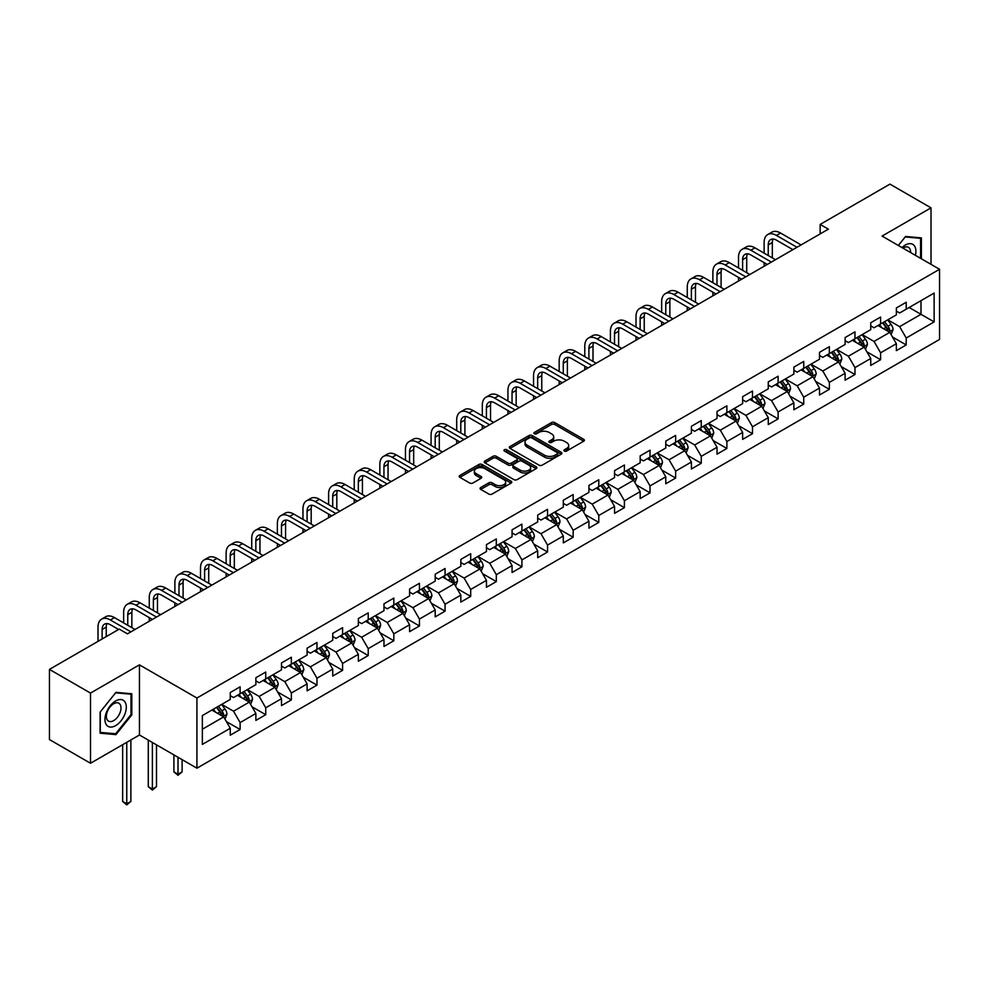 <?xml version="1.0" encoding="UTF-8"?>
<svg xmlns="http://www.w3.org/2000/svg" width="989" height="989" viewBox="0 0 989 989"><rect width="100%" height="100%" fill="white"/><g stroke="black" fill="none" stroke-linecap="round" stroke-linejoin="round"><path stroke-width="1.48" d="M564.336 451.058A1.595 0.927 0 0 0 566.598 451.058L583.72 441.181A2.275 1.31 0 0 0 584.388 440.241A2.275 1.31 0 0 0 583.72 439.314L554.705 422.563A2.275 1.31 0 0 0 551.491 422.563L534.357 432.453A1.595 0.927 0 0 0 533.887 433.095A1.595 0.927 0 0 0 534.357 433.751A1.595 0.927 0 0 0 536.619 433.751L538.832 432.477A7.294 4.216 0 0 1 549.155 432.477L551.565 433.874A7.294 4.216 0 0 1 553.704 436.841A7.294 4.216 0 0 1 551.565 439.821L549.352 441.106A1.595 0.927 0 0 0 548.883 441.762A1.595 0.927 0 0 0 549.352 442.404A1.595 0.927 0 0 0 551.602 442.404L553.828 441.131A7.294 4.216 0 0 1 564.138 441.131L566.561 442.528A7.294 4.216 0 0 1 568.7 445.507A7.294 4.216 0 0 1 566.561 448.474L564.336 449.76A1.595 0.927 0 0 0 563.878 450.415A1.595 0.927 0 0 0 564.336 451.058L564.336 449.76M480.716 487.528A2.275 1.31 0 0 0 480.048 488.455A2.275 1.31 0 0 0 480.716 489.382L488.863 494.08A2.275 1.31 0 0 0 492.089 494.08L511.103 483.102A2.275 1.31 0 0 0 511.77 482.175A2.275 1.31 0 0 0 511.103 481.235L482.088 464.484A2.275 1.31 0 0 0 478.861 464.484L459.848 475.474A2.275 1.31 0 0 0 459.18 476.401A2.275 1.31 0 0 0 459.848 477.328L469.676 483.003A2.275 1.31 0 0 0 472.903 483.003L481.037 478.305A2.275 1.31 0 0 0 481.705 477.378A2.275 1.31 0 0 0 481.037 476.451L476.166 473.632A6.095 3.523 0 0 1 474.386 471.147A6.095 3.523 0 0 1 478.144 467.884A6.095 3.523 0 0 1 484.795 468.65L503.896 479.677A6.095 3.523 0 0 1 505.676 482.175A6.095 3.523 0 0 1 501.918 485.426A6.095 3.523 0 0 1 495.266 484.659L492.089 482.817A2.275 1.31 0 0 0 488.863 482.817L480.716 487.528L480.716 489.382M139.449 664.843L90.506 693.091L49.45 669.392L49.45 739.562L90.506 763.261L139.449 735L196.922 768.193L196.922 698.024L139.449 664.843L139.449 735M931.008 264.347L931.008 207.838L882.077 236.087L939.55 269.28L196.922 698.024M931.008 207.838L889.952 184.127L820.153 224.429L820.153 233.911M49.45 669.392L119.249 629.103L127.457 633.838L828.374 229.164L820.153 224.429M538.993 465.139A2.275 1.31 0 0 0 542.219 465.139L561.233 454.161A2.275 1.31 0 0 0 561.9 453.222A2.275 1.31 0 0 0 561.233 452.294L532.218 435.543A2.275 1.31 0 0 0 529.004 435.543L509.978 446.521A2.275 1.31 0 0 0 509.31 447.461A2.275 1.31 0 0 0 509.978 448.388L538.993 465.139M505.058 451.404A1.595 0.927 0 0 1 506.677 451.639L506.677 449.735L536.174 466.771A2.275 1.31 0 0 1 536.842 467.698A2.275 1.31 0 0 1 536.174 468.625L517.148 479.616A2.275 1.31 0 0 1 513.921 479.616L484.907 462.864L493.054 458.191L493.054 456.3L484.907 460.998A2.275 1.31 0 0 0 484.239 461.925A2.275 1.31 0 0 0 484.907 462.864L484.907 460.998M493.054 458.191A2.275 1.31 0 0 1 496.28 458.191L496.28 456.3A2.275 1.31 0 0 0 493.054 456.3M496.28 456.3L508.049 463.087A2.275 1.31 0 0 0 511.264 463.087L516.666 459.972A2.275 1.31 0 0 0 517.334 459.044A2.275 1.31 0 0 0 516.666 458.117L504.415 451.046A1.595 0.927 0 0 1 503.945 450.391A1.595 0.927 0 0 1 504.934 449.538A1.595 0.927 0 0 1 506.677 449.735M196.922 768.193L939.55 339.437L939.55 269.28M226.407 721.587L240.117 729.511L240.117 722.588L255.879 713.477L255.879 720.4L265.732 714.713L265.732 707.79L281.494 698.691L281.494 705.614L291.359 699.928L291.359 693.005L307.122 683.906L307.122 690.817L316.974 685.13L316.974 678.207L332.737 669.108L332.737 676.031L342.59 670.344L342.59 663.421L358.352 654.322L358.352 661.245L368.217 655.546L368.217 648.636L383.979 639.524L383.979 646.447L393.832 640.761L393.832 633.838L409.594 624.739L409.594 631.662L419.447 625.975L419.447 619.052L435.209 609.941L435.209 616.864L445.062 611.177L445.062 604.254L460.837 595.155L460.837 602.078L470.69 596.392L470.69 589.469L486.452 580.358L486.452 587.281L496.305 581.594L496.305 574.671L512.067 565.572L512.067 572.495L521.92 566.808L521.92 559.885L537.695 550.786L537.695 557.697L547.547 552.01L547.547 545.087L563.31 535.989L563.31 542.912L573.163 537.225L573.163 530.302L588.925 521.203L588.925 528.126L598.778 522.427L598.778 515.516L614.552 506.405L614.552 513.328L624.405 507.641L624.405 500.718L640.167 491.62L640.167 498.543L650.02 492.856L650.02 485.933L665.782 476.822L665.782 483.745L675.635 478.058L675.635 471.135L691.41 462.036L691.41 468.959L701.263 463.272L701.263 456.349L717.025 447.238L717.025 454.161L726.878 448.474L726.878 441.551L742.64 432.453L742.64 439.376L752.493 433.689L752.493 426.766L768.268 417.667L768.268 424.578L778.12 418.891L778.12 411.968L793.883 402.869L793.883 409.792L803.736 404.105L803.736 397.182L819.498 388.084L819.498 395.007L829.351 389.307L829.351 382.397L845.125 373.286L845.125 380.209L854.978 374.522L854.978 367.599L870.74 358.5L870.74 365.423L880.593 359.724L880.593 352.813L896.355 343.702L896.355 350.625L906.208 344.938L906.208 338.015L934.135 321.895L934.135 293.078L920.994 300.656L920.994 314.317L934.135 321.895M240.117 729.511L230.264 735.198L230.264 728.275L202.349 744.396L202.349 715.566L230.264 699.446L230.264 692.523L240.117 686.836L240.117 693.759L255.879 684.66L255.879 677.737L265.732 672.05L265.732 678.973L281.494 669.862L281.494 662.951L291.359 657.252L291.359 664.175L307.122 655.077L307.122 648.154L316.974 642.467L316.974 649.39L332.737 640.291L332.737 633.368L342.59 627.681L342.59 634.592L358.352 625.493L358.352 618.57L368.217 612.883L368.217 619.806L383.979 610.707L383.979 603.784L393.832 598.098L393.832 605.021L409.594 595.91L409.594 588.987L419.447 583.3L419.447 590.223L435.209 581.124L435.209 574.201L445.062 568.514L445.062 575.437L460.837 566.326L460.837 559.403L470.69 553.716L470.69 560.639L486.452 551.541L486.452 544.618L496.305 538.931L496.305 545.854L512.067 536.743L512.067 529.832L521.92 524.133L521.92 531.056L537.695 521.957L537.695 515.034L547.547 509.347L547.547 516.27L563.31 507.172L563.31 500.249L573.163 494.562L573.163 501.472L588.925 492.374L588.925 485.451L598.778 479.764L598.778 486.687L614.552 477.588L614.552 470.665L624.405 464.978L624.405 471.889L640.167 462.79L640.167 455.867L650.02 450.18L650.02 457.103L665.782 448.005L665.782 441.082L675.635 435.395L675.635 442.318L691.41 433.207L691.41 426.284L701.263 420.597L701.263 427.52L717.025 418.421L717.025 411.498L726.878 405.811L726.878 412.734L742.64 403.623L742.64 396.713L752.493 391.014L752.493 397.937L768.268 388.838L768.268 381.915L778.12 376.228L778.12 383.151L793.883 374.052L793.883 367.129L803.736 361.43L803.736 368.353L819.498 359.254L819.498 352.331L829.351 346.644L829.351 353.567L845.125 344.469L845.125 337.546L854.978 331.859L854.978 338.77L870.74 329.671L870.74 322.748L880.593 317.061L880.593 323.984L896.355 314.885L896.355 307.962L906.208 302.275L906.208 309.198L934.135 293.078M237.484 695.279L249.315 702.103L233.552 711.202L221.721 704.378M230.264 695.663L233.552 697.554L240.117 693.759M233.552 711.202L240.117 722.588M249.315 702.103L255.879 713.477M263.111 680.481L274.93 687.318L259.167 696.417L247.337 689.593M255.879 680.865L259.167 682.769L265.732 678.973M259.167 696.417L265.732 707.79M274.93 687.318L281.494 698.691M288.726 665.696L300.545 672.52L284.783 681.631L272.964 674.795M281.494 666.079L284.783 667.971L291.359 664.175M284.783 681.631L291.359 693.005M300.545 672.52L307.122 683.906M314.341 650.91L326.172 657.734L310.398 666.833L298.579 660.009M307.122 651.281L310.398 653.185L316.974 649.39M310.398 666.833L316.974 678.207M326.172 657.734L332.737 669.108M339.969 636.112L351.787 642.937L336.025 652.048L324.194 645.211M332.737 636.496L336.025 638.387L342.59 634.592M336.025 652.048L342.59 663.421M351.787 642.937L358.352 654.322M365.584 621.327L377.402 628.151L361.64 637.25L349.822 630.426M358.352 621.698L361.64 623.602L368.217 619.806M361.64 637.25L368.217 648.636M377.402 628.151L383.979 639.524M391.199 606.529L403.03 613.353L387.255 622.464L375.437 615.64M383.979 606.912L387.255 608.804L393.832 605.021M387.255 622.464L393.832 633.838M403.03 613.353L409.594 624.739M416.826 591.743L428.645 598.568L412.883 607.666L401.052 600.842M409.594 592.114L412.883 594.018L419.447 590.223M412.883 607.666L419.447 619.052M428.645 598.568L435.209 609.941M442.442 576.946L454.26 583.782L438.498 592.881L426.679 586.057M435.209 577.329L438.498 579.22L445.062 575.437M438.498 592.881L445.062 604.254M454.26 583.782L460.837 595.155M468.057 562.16L479.888 568.984L464.113 578.083L452.294 571.259M460.837 562.543L464.113 564.435L470.69 560.639M464.113 578.083L470.69 589.469M479.888 568.984L486.452 580.358M493.684 547.362L505.503 554.199L489.74 563.297L477.91 556.473M486.452 547.745L489.74 549.649L496.305 545.854M489.74 563.297L496.305 574.671M505.503 554.199L512.067 565.572M519.299 532.577L531.118 539.401L515.356 548.499L503.537 541.675M512.067 532.96L515.356 534.851L521.92 531.056M515.356 548.499L521.92 559.885M531.118 539.401L537.695 550.786M544.914 517.791L556.745 524.615L540.971 533.714L529.152 526.89M537.695 518.162L540.971 520.066L547.547 516.27M540.971 533.714L547.547 545.087M556.745 524.615L563.31 535.989M570.542 502.993L582.36 509.817L566.598 518.928L554.767 512.092M563.31 503.376L566.598 505.268L573.163 501.472M566.598 518.928L573.163 530.302M582.36 509.817L588.925 521.203M596.157 488.207L607.975 495.032L592.213 504.13L580.395 497.306M588.925 488.578L592.213 490.482L598.778 486.687M592.213 504.13L598.778 515.516M607.975 495.032L614.552 506.405M621.772 473.41L633.603 480.234L617.828 489.345L606.01 482.508M614.552 473.793L617.828 475.684L624.405 471.889M617.828 489.345L624.405 500.718M633.603 480.234L640.167 491.62M647.399 458.624L659.218 465.448L643.456 474.547L631.625 467.723M640.167 458.995L643.456 460.899L650.02 457.103M643.456 474.547L650.02 485.933M659.218 465.448L665.782 476.822M673.014 443.826L684.833 450.663L669.071 459.761L657.252 452.937M665.782 444.209L669.071 446.101L675.635 442.318M669.071 459.761L675.635 471.135M684.833 450.663L691.41 462.036M698.63 429.041L710.461 435.865L694.686 444.963L682.867 438.139M691.41 429.424L694.686 431.315L701.263 427.52M694.686 444.963L701.263 456.349M710.461 435.865L717.025 447.238M724.245 414.243L736.076 421.079L720.313 430.178L708.483 423.354M717.025 414.626L720.313 416.53L726.878 412.734M720.313 430.178L726.878 441.551M736.076 421.079L742.64 432.453M749.872 399.457L761.691 406.281L745.929 415.38L734.11 408.556M742.64 399.84L745.929 401.732L752.493 397.937M745.929 415.38L752.493 426.766M761.691 406.281L768.268 417.667M775.487 384.672L787.318 391.496L771.544 400.594L759.725 393.77M768.268 385.042L771.544 386.946L778.12 383.151M771.544 400.594L778.12 411.968M787.318 391.496L793.883 402.869M801.102 369.874L812.933 376.698L797.171 385.809L785.34 378.972M793.883 370.257L797.171 372.148L803.736 368.353M797.171 385.809L803.736 397.182M812.933 376.698L819.498 388.084M826.73 355.088L838.548 361.912L822.786 371.011L810.968 364.187M819.498 355.459L822.786 357.363L829.351 353.567M822.786 371.011L829.351 382.397M838.548 361.912L845.125 373.286M852.345 340.29L864.176 347.114L848.401 356.225L836.583 349.389M845.125 340.673L848.401 342.565L854.978 338.77M848.401 356.225L854.978 367.599M864.176 347.114L870.74 358.5M877.96 325.505L889.791 332.329L874.029 341.428L862.198 334.603M870.74 325.876L874.029 327.779L880.593 323.984M874.029 341.428L880.593 352.813M889.791 332.329L896.355 343.702M909.163 307.492L920.994 314.317L899.644 326.642L887.813 319.818M896.355 311.09L899.644 312.981L906.208 309.198M899.644 326.642L906.208 338.015M90.506 693.091L90.506 763.261M202.349 729.227L223.687 716.901L211.869 710.065M223.687 716.901L230.264 728.275M892.498 337.026L906.208 344.938M866.883 351.812L880.593 359.724M841.256 366.61L854.978 374.522M815.641 381.395L829.351 389.307M790.026 396.181L803.736 404.105M764.398 410.979L778.12 418.891M738.783 425.764L752.493 433.689M713.168 440.562L726.878 448.474M687.553 455.348L701.263 463.272M661.925 470.146L675.635 478.058M636.31 484.931L650.02 492.856M610.695 499.729L624.405 507.641M585.068 514.515L598.778 522.427M559.453 529.3L573.163 537.225M533.837 544.098L547.547 552.01M508.21 558.884L521.92 566.808M482.595 573.682L496.305 581.594M456.98 588.467L470.69 596.392M431.352 603.265L445.062 611.177M405.737 618.051L419.447 625.975M380.122 632.849L393.832 640.761M354.495 647.634L368.217 655.546M328.88 662.42L342.59 670.344M303.264 677.218L316.974 685.13M277.637 692.003L291.359 699.928M252.022 706.801L265.732 714.713M921.402 258.797L921.402 237.904L905.553 236.482L898.321 245.482M100.112 733.195L115.96 734.617L131.809 714.899L131.809 693.771L115.96 692.349L100.112 712.068L100.112 733.195M130.993 714.429L131.809 714.899M114.291 733.64L115.96 734.617M564.979 451.293L566.561 450.378A7.294 4.216 0 0 0 568.7 447.399L568.7 445.507M553.704 436.841L553.704 438.745A7.294 4.216 0 0 1 551.565 441.724L549.983 442.639M583.695 441.193L554.705 424.454A2.275 1.31 0 0 0 551.491 424.454L535 433.973M561.208 454.174L532.218 437.435A2.275 1.31 0 0 0 529.004 437.435L510.003 448.4M557.215 453.877A1.595 0.927 0 0 0 557.672 453.222A1.595 0.927 0 0 0 557.215 452.579L531.736 437.867A1.595 0.927 0 0 0 529.486 437.867L527.149 439.215A7.294 4.216 0 0 0 525.011 442.194A7.294 4.216 0 0 0 527.149 445.174L544.556 455.224A7.294 4.216 0 0 0 554.866 455.224L557.215 453.877L557.215 455.781A1.595 0.927 0 0 0 557.672 455.125L557.672 453.222M525.011 442.194L525.011 444.098A7.294 4.216 0 0 0 527.149 447.077L527.149 445.174M557.215 455.781L554.866 457.128A7.294 4.216 0 0 1 544.556 457.128L527.149 447.077M496.28 458.191L508.049 464.991A2.275 1.31 0 0 0 511.264 464.991L516.666 461.875A2.275 1.31 0 0 0 517.334 460.936L517.334 459.044M506.677 451.639L536.137 468.65M520.251 470.146A6.095 3.523 0 0 0 526.902 470.9A6.095 3.523 0 0 0 530.66 467.649A6.095 3.523 0 0 0 528.88 465.164L522.143 461.282A2.275 1.31 0 0 0 518.928 461.282L513.526 464.397A2.275 1.31 0 0 0 512.858 465.325A2.275 1.31 0 0 0 513.526 466.252L520.251 470.146L520.251 472.037A6.095 3.523 0 0 0 526.902 472.804A6.095 3.523 0 0 0 530.66 469.552L530.66 467.649M512.858 465.325L512.858 467.216A2.275 1.31 0 0 0 513.526 468.156L513.526 466.252M520.251 472.037L513.526 468.156M505.676 482.175L505.676 484.066A6.095 3.523 0 0 1 501.918 487.317A6.095 3.523 0 0 1 495.266 486.551L492.089 484.721A2.275 1.31 0 0 0 488.863 484.721L480.753 489.407M474.386 471.147L474.386 473.039A6.095 3.523 0 0 0 476.166 475.524L476.166 473.632M481.037 476.451L481.037 478.305L476.166 475.524M511.078 483.114L482.088 466.388A2.275 1.31 0 0 0 478.861 466.388L459.873 477.353M891.089 334.579L893.042 329.658A6.157 3.548 -120 0 0 891.077 324.417L887.689 319.892M881.78 327.705L879.481 324.627M888.839 331.772L889.717 329.918A6.157 3.548 -120 0 0 887.961 326.209L884.562 321.685M883.029 322.575L886.787 327.606A3.14 1.805 60 0 1 887.356 328.558L889.717 329.918M882.596 322.822L885.983 327.359A6.157 3.548 60 0 1 887.751 331.055M764.126 253.135L764.126 242.515A17.419 10.051 60 0 1 767.736 234.541L771.84 232.18A17.419 10.051 60 0 1 780.544 233.033L801.102 244.913M767.736 234.541A17.419 10.051 60 0 1 776.439 235.407L796.998 247.275M792.894 249.648L776.439 240.154A11.608 6.7 -120 0 0 770.641 239.573A11.608 6.7 -120 0 0 768.23 244.889L768.23 255.508M773.064 239.041A11.608 6.7 -120 0 0 772.335 242.515L772.335 257.882M764.126 266.264L764.126 262.617M919.56 237.731L920.586 238.324L920.586 258.327M898.358 245.495L905.232 236.952L920.586 238.324M915.394 255.323A15.095 8.716 120 0 0 912.773 244.357A15.095 8.716 120 0 0 901.956 247.571M910.585 252.554A10.335 5.971 120 0 0 908.446 247.349A10.335 5.971 120 0 0 902.883 248.103M115.639 725.617A15.095 8.716 120 0 0 126.308 707.135A15.095 8.716 120 0 0 115.639 700.966A15.095 8.716 120 0 0 104.958 719.46A15.095 8.716 120 0 0 115.639 725.617M113.686 720.61A10.335 5.971 120 0 0 120.435 711.499A10.335 5.971 120 0 0 118.853 703.216A10.335 5.971 120 0 0 113.686 703.735A10.335 5.971 120 0 0 106.936 712.834A10.335 5.971 120 0 0 108.518 721.117A10.335 5.971 120 0 0 113.686 720.61M100.272 711.919L115.639 692.819L130.993 694.191L130.993 714.664L115.639 733.764L100.272 732.392L100.272 711.919M129.967 693.598L130.993 694.191M865.474 349.364L867.427 344.444A6.157 3.548 -120 0 0 865.462 339.202L862.074 334.678M856.165 342.491L853.853 339.425M863.224 346.57L864.102 344.704A6.157 3.548 -120 0 0 862.334 341.007L858.947 336.483M857.401 337.373L861.172 342.392A3.14 1.805 60 0 1 861.74 343.344L864.102 344.704M856.981 337.62L860.368 342.145A6.157 3.548 60 0 1 862.124 345.841M839.846 364.162L841.8 359.242A6.157 3.548 -120 0 0 839.834 354L836.447 349.476M830.537 357.289L828.238 354.21M837.596 361.356L838.474 359.502A6.157 3.548 -120 0 0 836.719 355.793L833.331 351.268M831.786 352.158L835.544 357.177A3.14 1.805 60 0 1 836.113 358.129L838.474 359.502M831.353 352.405L834.753 356.93A6.157 3.548 60 0 1 836.509 360.639M738.511 267.932L738.511 257.313A17.419 10.051 60 0 1 742.109 249.339L746.213 246.966A17.419 10.051 60 0 1 754.928 247.831L775.487 259.699M742.109 249.339A17.419 10.051 60 0 1 750.824 250.205L771.383 262.073M767.279 264.446L750.824 254.939A11.608 6.7 -120 0 0 745.014 254.371A11.608 6.7 -120 0 0 742.615 259.687L742.615 270.306M747.449 253.827A11.608 6.7 -120 0 0 746.72 257.313L746.72 272.667M738.511 281.049L738.511 277.415M712.884 282.718L712.884 272.099A17.419 10.051 60 0 1 716.493 264.125L720.598 261.764A17.419 10.051 60 0 1 729.313 262.617L749.872 274.497M716.493 264.125A17.419 10.051 60 0 1 725.209 264.99L745.768 276.858M741.663 279.232L725.209 269.737A11.608 6.7 -120 0 0 719.399 269.156A11.608 6.7 -120 0 0 716.988 274.472L716.988 285.092M721.822 268.625A11.608 6.7 -120 0 0 721.092 272.099L721.092 287.465M712.884 295.847L712.884 292.2M814.231 378.948L816.185 374.027A6.157 3.548 -120 0 0 814.219 368.786L810.832 364.261M804.922 372.074L802.623 369.008M811.981 376.154L812.859 374.287A6.157 3.548 -120 0 0 811.104 370.591L807.704 366.066M806.171 366.956L809.929 371.975A3.14 1.805 60 0 1 810.498 372.927L812.859 374.287M805.738 367.203L809.126 371.728A6.157 3.548 60 0 1 810.893 375.424M788.616 393.746L790.57 388.813A6.157 3.548 -120 0 0 788.604 383.584L785.217 379.059M779.307 386.872L776.995 383.794M786.366 390.939L787.244 389.085A6.157 3.548 -120 0 0 785.476 385.376L782.089 380.852M780.544 381.742L784.314 386.761A3.14 1.805 60 0 1 784.883 387.713L787.244 389.085M780.123 381.989L783.511 386.514A6.157 3.548 60 0 1 785.266 390.222M762.989 408.531L764.942 403.611A6.157 3.548 -120 0 0 762.976 398.369L759.589 393.845M753.68 401.658L751.38 398.579M760.739 405.737L761.617 403.871A6.157 3.548 -120 0 0 759.861 400.174L756.474 395.649M754.928 396.54L758.687 401.559A3.14 1.805 60 0 1 759.255 402.511L761.617 403.871M754.496 396.787L757.895 401.311A6.157 3.548 60 0 1 759.651 405.008M687.268 297.516L687.268 286.897A17.419 10.051 60 0 1 690.878 278.923L694.983 276.549A17.419 10.051 60 0 1 703.686 277.415L724.245 289.283M690.878 278.923A17.419 10.051 60 0 1 699.582 279.788L720.14 291.656M716.036 294.017L699.582 284.523A11.608 6.7 -120 0 0 693.784 283.942A11.608 6.7 -120 0 0 691.373 289.258L691.373 299.877M696.207 283.41A11.608 6.7 -120 0 0 695.477 286.897L695.477 302.251M687.268 310.633L687.268 306.998M661.653 312.301L661.653 301.682A17.419 10.051 60 0 1 665.251 293.708L669.368 291.335A17.419 10.051 60 0 1 678.071 292.2L698.63 304.068M665.251 293.708A17.419 10.051 60 0 1 673.966 294.574L694.525 306.442M690.421 308.815L673.966 299.308A11.608 6.7 -120 0 0 668.156 298.74A11.608 6.7 -120 0 0 665.758 304.056L665.758 314.675M670.591 298.208A11.608 6.7 -120 0 0 669.862 301.682L669.862 317.049M661.653 325.43L661.653 321.784M636.026 327.099L636.026 316.48A17.419 10.051 60 0 1 639.636 308.506L643.74 306.133A17.419 10.051 60 0 1 652.456 306.998L673.014 318.866M639.636 308.506A17.419 10.051 60 0 1 648.351 309.359L668.91 321.24M664.806 323.601L648.351 314.106A11.608 6.7 -120 0 0 642.541 313.525A11.608 6.7 -120 0 0 640.13 318.841L640.13 329.461M644.964 312.994A11.608 6.7 -120 0 0 644.235 316.48L644.235 331.834M636.026 340.216L636.026 336.581M610.411 341.885L610.411 331.266A17.419 10.051 60 0 1 614.021 323.292L618.125 320.918A17.419 10.051 60 0 1 626.828 321.784L647.399 333.652M614.021 323.292A17.419 10.051 60 0 1 622.724 324.157L643.283 336.025M639.178 338.399L622.724 328.892A11.608 6.7 -120 0 0 616.926 328.323A11.608 6.7 -120 0 0 614.515 333.639L614.515 344.259M619.349 327.779A11.608 6.7 -120 0 0 618.62 331.266L618.62 346.632M610.411 355.002L610.411 351.367M584.796 356.67L584.796 346.063A17.419 10.051 60 0 1 588.393 338.09L592.51 335.716A17.419 10.051 60 0 1 601.213 336.581L621.772 348.449M588.393 338.09A17.419 10.051 60 0 1 597.109 338.943L617.668 350.823M613.563 353.184L597.109 343.69A11.608 6.7 -120 0 0 591.298 343.109A11.608 6.7 -120 0 0 588.9 348.425L588.9 359.044M593.734 342.577A11.608 6.7 -120 0 0 593.004 346.063L593.004 361.418M584.796 369.799L584.796 366.153M559.168 371.468L559.168 360.849A17.419 10.051 60 0 1 562.778 352.875L566.882 350.502A17.419 10.051 60 0 1 575.598 351.367L596.157 363.235M562.778 352.875A17.419 10.051 60 0 1 571.494 353.741L592.052 365.609M587.948 367.982L571.494 358.475A11.608 6.7 -120 0 0 565.683 357.907A11.608 6.7 -120 0 0 563.273 363.223L563.273 373.842M568.106 357.363A11.608 6.7 -120 0 0 567.377 360.849L567.377 376.203M559.168 384.585L559.168 380.95M533.553 386.254L533.553 375.635A17.419 10.051 60 0 1 537.163 367.661L541.267 365.3A17.419 10.051 60 0 1 549.971 366.153L570.542 378.033M537.163 367.661A17.419 10.051 60 0 1 545.866 368.526L566.425 380.394M562.321 382.768L545.866 373.273A11.608 6.7 -120 0 0 540.068 372.692A11.608 6.7 -120 0 0 537.657 378.008L537.657 388.628M542.491 372.161A11.608 6.7 -120 0 0 541.762 375.635L541.762 391.001M533.553 399.383L533.553 395.736M507.938 401.052L507.938 390.432A17.419 10.051 60 0 1 511.536 382.459L515.652 380.085A17.419 10.051 60 0 1 524.355 380.95L544.914 392.818M511.536 382.459A17.419 10.051 60 0 1 520.251 383.324L540.81 395.192M536.706 397.566L520.251 388.059A11.608 6.7 -120 0 0 514.441 387.49A11.608 6.7 -120 0 0 512.042 392.806L512.042 403.425M516.876 386.946A11.608 6.7 -120 0 0 516.147 390.432L516.147 405.787M507.938 414.168L507.938 410.534M482.311 415.837L482.311 405.218A17.419 10.051 60 0 1 485.92 397.244L490.025 394.883A17.419 10.051 60 0 1 498.74 395.736L519.299 407.616M485.92 397.244A17.419 10.051 60 0 1 494.636 398.11L515.195 409.978M511.09 412.351L494.636 402.857A11.608 6.7 -120 0 0 488.826 402.276A11.608 6.7 -120 0 0 486.415 407.592L486.415 418.211M491.249 401.744A11.608 6.7 -120 0 0 490.532 405.218L490.532 420.585M482.311 428.966L482.311 425.319M456.695 430.635L456.695 420.016A17.419 10.051 60 0 1 460.305 412.042L464.41 409.669A17.419 10.051 60 0 1 473.113 410.534L493.684 422.402M460.305 412.042A17.419 10.051 60 0 1 469.009 412.908L489.567 424.776M485.463 427.137L469.009 417.642A11.608 6.7 -120 0 0 463.211 417.061A11.608 6.7 -120 0 0 460.8 422.377L460.8 432.997M465.634 416.53A11.608 6.7 -120 0 0 464.904 420.016L464.904 435.37M456.695 443.752L456.695 440.117M431.08 445.421L431.08 434.801A17.419 10.051 60 0 1 434.678 426.828L438.795 424.454A17.419 10.051 60 0 1 447.498 425.319L468.057 437.187M434.678 426.828A17.419 10.051 60 0 1 443.393 427.693L463.952 439.561M459.848 441.935L443.393 432.428A11.608 6.7 -120 0 0 437.583 431.859A11.608 6.7 -120 0 0 435.185 437.175L435.185 447.794M440.018 431.328A11.608 6.7 -120 0 0 439.289 434.801L439.289 450.168M431.08 458.55L431.08 454.903M405.453 460.219L405.453 449.599A17.419 10.051 60 0 1 409.063 441.626L413.167 439.252A17.419 10.051 60 0 1 421.883 440.117L442.442 451.985M409.063 441.626A17.419 10.051 60 0 1 417.778 442.479L438.337 454.359M434.233 456.72L417.778 447.226A11.608 6.7 -120 0 0 411.968 446.645A11.608 6.7 -120 0 0 409.557 451.961L409.557 462.58M414.391 446.113A11.608 6.7 -120 0 0 413.674 449.599L413.674 464.954M405.453 473.335L405.453 469.701M379.838 475.004L379.838 464.385A17.419 10.051 60 0 1 383.448 456.411L387.552 454.038A17.419 10.051 60 0 1 396.255 454.903L416.826 466.771M383.448 456.411A17.419 10.051 60 0 1 392.151 457.277L412.71 469.145M408.605 471.518L392.151 462.011A11.608 6.7 -120 0 0 386.353 461.443A11.608 6.7 -120 0 0 383.942 466.759L383.942 477.378M388.776 460.899A11.608 6.7 -120 0 0 388.047 464.385L388.047 479.752M379.838 488.121L379.838 484.486M354.223 489.79L354.223 479.183A17.419 10.051 60 0 1 357.833 471.209L361.937 468.835A17.419 10.051 60 0 1 370.64 469.701L391.199 481.569M357.833 471.209A17.419 10.051 60 0 1 366.536 472.062L387.095 483.942M382.99 486.304L366.536 476.809A11.608 6.7 -120 0 0 360.725 476.228A11.608 6.7 -120 0 0 358.327 481.544L358.327 492.163M363.161 475.697A11.608 6.7 -120 0 0 362.431 479.183L362.431 494.537M354.223 502.919L354.223 499.272M328.595 504.588L328.595 493.968A17.419 10.051 60 0 1 332.205 485.995L336.309 483.621A17.419 10.051 60 0 1 345.025 484.486L365.584 496.354M332.205 485.995A17.419 10.051 60 0 1 340.921 486.86L361.479 498.728M357.375 501.102L340.921 491.595A11.608 6.7 -120 0 0 335.11 491.026A11.608 6.7 -120 0 0 332.7 496.342L332.7 506.961M337.533 490.482A11.608 6.7 -120 0 0 336.816 493.968L336.816 509.323M328.595 517.704L328.595 514.07M302.98 519.373L302.98 508.754A17.419 10.051 60 0 1 306.59 500.78L310.694 498.419A17.419 10.051 60 0 1 319.398 499.272L339.969 511.152M306.59 500.78A17.419 10.051 60 0 1 315.293 501.646L335.864 513.514M331.748 515.887L315.293 506.393A11.608 6.7 -120 0 0 309.495 505.812A11.608 6.7 -120 0 0 307.085 511.128L307.085 521.747M311.918 505.28A11.608 6.7 -120 0 0 311.189 508.754L311.189 524.121M302.98 532.502L302.98 528.855M277.365 534.171L277.365 523.552A17.419 10.051 60 0 1 280.975 515.578L285.079 513.204A17.419 10.051 60 0 1 293.782 514.07L314.341 525.938M280.975 515.578A17.419 10.051 60 0 1 289.678 516.443L310.237 528.311M306.133 530.685L289.678 521.178A11.608 6.7 -120 0 0 283.868 520.61A11.608 6.7 -120 0 0 281.469 525.925L281.469 536.545M286.303 520.066A11.608 6.7 -120 0 0 285.574 523.552L285.574 538.906M277.365 547.288L277.365 543.653M251.738 548.957L251.738 538.337A17.419 10.051 60 0 1 255.347 530.364L259.452 528.002A17.419 10.051 60 0 1 268.167 528.855L288.726 540.736M255.347 530.364A17.419 10.051 60 0 1 264.063 531.229L284.622 543.097M280.517 545.471L264.063 535.976A11.608 6.7 -120 0 0 258.253 535.395A11.608 6.7 -120 0 0 255.842 540.711L255.842 551.33M260.676 534.864A11.608 6.7 -120 0 0 259.959 538.337L259.959 553.704M251.738 562.086L251.738 558.439M226.122 563.755L226.122 553.135A17.419 10.051 60 0 1 229.732 545.162L233.837 542.788A17.419 10.051 60 0 1 242.54 543.653L263.111 555.521M229.732 545.162A17.419 10.051 60 0 1 238.436 546.027L259.007 557.895M254.89 560.256L238.436 550.762A11.608 6.7 -120 0 0 232.638 550.181A11.608 6.7 -120 0 0 230.227 555.497L230.227 566.116M235.061 549.649A11.608 6.7 -120 0 0 234.331 553.135L234.331 568.49M226.122 576.871L226.122 573.237M737.374 423.317L739.327 418.396A6.157 3.548 -120 0 0 737.361 413.155L733.974 408.63M728.065 416.456L725.765 413.377M735.124 420.523L736.001 418.668A6.157 3.548 -120 0 0 734.246 414.96L730.846 410.435M729.313 411.325L733.072 416.344A3.14 1.805 60 0 1 733.64 417.296L736.001 418.668M728.881 411.572L732.268 416.097A6.157 3.548 60 0 1 734.036 419.806M711.759 438.115L713.712 433.194A6.157 3.548 -120 0 0 711.746 427.953L708.359 423.428M702.45 431.241L700.138 428.163M709.509 435.321L710.386 433.454A6.157 3.548 -120 0 0 708.619 429.758L705.231 425.233M703.686 426.123L707.456 431.142A3.14 1.805 60 0 1 708.025 432.094L710.386 433.454M703.266 426.37L706.653 430.895A6.157 3.548 60 0 1 708.408 434.591M686.131 452.9L688.084 447.98A6.157 3.548 -120 0 0 686.119 442.738L682.731 438.214M676.822 446.027L674.523 442.961M683.881 450.106L684.771 448.24A6.157 3.548 -120 0 0 683.003 444.543L679.616 440.018M678.071 440.909L681.829 445.928A3.14 1.805 60 0 1 682.398 446.88L684.771 448.24M677.638 441.156L681.038 445.68A6.157 3.548 60 0 1 682.793 449.389M660.516 467.698L662.469 462.778A6.157 3.548 -120 0 0 660.504 457.536L657.116 453.011M651.207 460.825L648.908 457.746M658.266 464.904L659.144 463.037A6.157 3.548 -120 0 0 657.388 459.329L654.001 454.804M652.456 455.694L656.214 460.726A3.14 1.805 60 0 1 656.783 461.678L659.144 463.037M652.023 455.954L655.41 460.478A6.157 3.548 60 0 1 657.178 464.175M634.901 482.484L636.854 477.563A6.157 3.548 -120 0 0 634.889 472.322L631.501 467.797M625.592 475.61L623.28 472.544M632.651 479.69L633.529 477.823A6.157 3.548 -120 0 0 631.761 474.127L628.374 469.602M626.828 470.492L630.599 475.511A3.14 1.805 60 0 1 631.167 476.463L633.529 477.823M626.408 470.739L629.795 475.264A6.157 3.548 60 0 1 631.551 478.96M609.273 497.282L611.227 492.361A6.157 3.548 -120 0 0 609.261 487.12L605.874 482.595M599.964 490.408L597.665 487.33M607.023 494.475L607.914 492.621A6.157 3.548 -120 0 0 606.146 488.912L602.758 484.387M601.213 485.278L604.971 490.297A3.14 1.805 60 0 1 605.54 491.249L607.914 492.621M600.78 485.525L604.18 490.05A6.157 3.548 60 0 1 605.936 493.758M583.658 512.067L585.612 507.147A6.157 3.548 -120 0 0 583.646 501.905L580.259 497.38M574.349 505.194L572.05 502.128M581.408 509.273L582.286 507.406A6.157 3.548 -120 0 0 580.531 503.71L577.143 499.185M575.598 500.075L579.356 505.095A3.14 1.805 60 0 1 579.925 506.047L582.286 507.406M575.165 500.323L578.553 504.847A6.157 3.548 60 0 1 580.32 508.544M558.043 526.865L559.997 521.932A6.157 3.548 -120 0 0 558.031 516.703L554.644 512.178M548.734 519.991L546.423 516.913M555.793 524.059L556.671 522.204A6.157 3.548 -120 0 0 554.903 518.496L551.516 513.971M549.971 514.861L553.741 519.88A3.14 1.805 60 0 1 554.31 520.832L556.671 522.204M549.55 515.108L552.938 519.633A6.157 3.548 60 0 1 554.693 523.342M532.416 541.651L534.369 536.73A6.157 3.548 -120 0 0 532.403 531.489L529.016 526.964M523.107 534.777L520.807 531.699M530.166 538.857L531.056 536.99A6.157 3.548 -120 0 0 529.288 533.294L525.901 528.769M524.355 529.659L528.114 534.678A3.14 1.805 60 0 1 528.682 535.63L531.056 536.99M523.923 529.906L527.322 534.431A6.157 3.548 60 0 1 529.078 538.127M506.801 556.436L508.754 551.516A6.157 3.548 -120 0 0 506.788 546.274L503.401 541.749M497.492 549.575L495.192 546.497M504.551 553.642L505.428 551.788A6.157 3.548 -120 0 0 503.673 548.079L500.286 543.554M498.74 544.444L502.499 549.464A3.14 1.805 60 0 1 503.067 550.416L505.428 551.788M498.308 544.692L501.695 549.216A6.157 3.548 60 0 1 503.463 552.925M481.186 571.234L483.139 566.314A6.157 3.548 -120 0 0 481.173 561.072L477.786 556.547M471.877 564.36L469.565 561.282M478.936 568.44L479.813 566.573A6.157 3.548 -120 0 0 478.046 562.877L474.658 558.352M473.125 559.242L476.883 564.262A3.14 1.805 60 0 1 477.452 565.214L479.813 566.573M472.693 559.49L476.08 564.014A6.157 3.548 60 0 1 477.848 567.711M455.558 586.02L457.511 581.099A6.157 3.548 -120 0 0 455.546 575.858L452.158 571.333M446.249 579.146L443.95 576.08M453.308 583.226L454.198 581.359A6.157 3.548 -120 0 0 452.43 577.663L449.043 573.138M447.498 574.028L451.256 579.047A3.14 1.805 60 0 1 451.825 579.999L454.198 581.359M447.065 574.275L450.465 578.8A6.157 3.548 60 0 1 452.22 582.509M429.943 600.817L431.896 595.897A6.157 3.548 -120 0 0 429.931 590.656L426.543 586.131M420.634 593.944L418.335 590.866M427.693 598.024L428.571 596.157A6.157 3.548 -120 0 0 426.815 592.448L423.428 587.923M421.883 588.814L425.641 593.845A3.14 1.805 60 0 1 426.21 594.797L428.571 596.157M421.45 589.073L424.837 593.598A6.157 3.548 60 0 1 426.605 597.294M404.328 615.603L406.281 610.683A6.157 3.548 -120 0 0 404.316 605.441L400.928 600.916M395.019 608.73L392.707 605.664M402.078 612.809L402.956 610.942A6.157 3.548 -120 0 0 401.188 607.246L397.801 602.721M396.268 603.611L400.026 608.631A3.14 1.805 60 0 1 400.594 609.583L402.956 610.942M395.835 603.859L399.222 608.383A6.157 3.548 60 0 1 400.99 612.08M378.7 630.401L380.654 625.481A6.157 3.548 -120 0 0 378.7 620.239L375.301 615.714M369.392 623.527L367.092 620.449M376.45 627.595L377.341 625.74A6.157 3.548 -120 0 0 375.573 622.032L372.185 617.507M370.64 618.397L374.398 623.416A3.14 1.805 60 0 1 374.967 624.368L377.341 625.74M370.22 618.644L373.607 623.169A6.157 3.548 60 0 1 375.363 626.878M353.085 645.187L355.039 640.266A6.157 3.548 -120 0 0 353.073 635.025L349.686 630.5M343.776 638.313L341.477 635.247M350.835 642.393L351.713 640.526A6.157 3.548 -120 0 0 349.958 636.829L346.57 632.305M345.025 633.195L348.783 638.214A3.14 1.805 60 0 1 349.352 639.166L351.713 640.526M344.592 633.442L347.98 637.967A6.157 3.548 60 0 1 349.747 641.663M327.47 659.984L329.424 655.052A6.157 3.548 -120 0 0 327.458 649.822L324.071 645.298M318.161 653.111L315.85 650.033M325.22 657.178L326.098 655.324A6.157 3.548 -120 0 0 324.33 651.615L320.943 647.09M319.41 647.98L323.168 653A3.14 1.805 60 0 1 323.737 653.952L326.098 655.324M318.977 648.228L322.365 652.752A6.157 3.548 60 0 1 324.132 656.461M301.843 674.77L303.796 669.85A6.157 3.548 -120 0 0 301.843 664.608L298.443 660.083M292.534 667.896L290.234 664.818M299.593 671.976L300.483 670.109A6.157 3.548 -120 0 0 298.715 666.413L295.328 661.888M293.782 662.778L297.541 667.798A3.14 1.805 60 0 1 298.109 668.749L300.483 670.109M293.362 663.026L296.749 667.55A6.157 3.548 60 0 1 298.505 671.247M276.228 689.556L278.181 684.635A6.157 3.548 -120 0 0 276.215 679.394L272.828 674.869M266.919 682.694L264.619 679.616M273.978 686.762L274.855 684.907A6.157 3.548 -120 0 0 273.1 681.198L269.713 676.674M268.167 677.564L271.926 682.583A3.14 1.805 60 0 1 272.494 683.535L274.855 684.907M267.735 677.811L271.122 682.336A6.157 3.548 60 0 1 272.89 686.045M178.008 757.265L178.008 774.239L182.112 771.877L182.112 759.639M182.112 771.877L178.008 775.289L173.903 771.877L173.903 754.904M173.903 771.877L178.008 774.239L178.008 775.289M250.613 704.353L252.566 699.433A6.157 3.548 -120 0 0 250.6 694.191L247.213 689.667M241.304 697.48L239.004 694.402M248.363 701.56L249.24 699.693A6.157 3.548 -120 0 0 247.473 695.996L244.085 691.472M242.552 692.362L246.31 697.381A3.14 1.805 60 0 1 246.879 698.333L249.24 699.693M242.12 692.609L245.507 697.134A6.157 3.548 60 0 1 247.275 700.83M152.38 742.479L152.38 789.037L156.497 786.663L156.497 744.853M156.497 786.663L152.38 790.075L148.276 786.663L148.276 740.106M148.276 786.663L152.38 789.037L152.38 790.075M200.507 578.54L200.507 567.921A17.419 10.051 60 0 1 204.117 559.947L208.222 557.573A17.419 10.051 60 0 1 216.925 558.439L237.484 570.307M204.117 559.947A17.419 10.051 60 0 1 212.82 560.812L233.379 572.68M229.275 575.054L212.82 565.547A11.608 6.7 -120 0 0 207.01 564.979A11.608 6.7 -120 0 0 204.612 570.294L204.612 580.914M209.445 564.447A11.608 6.7 -120 0 0 208.716 567.921L208.716 583.287M200.507 591.669L200.507 588.022M174.88 593.338L174.88 582.719A17.419 10.051 60 0 1 178.49 574.745L182.594 572.371A17.419 10.051 60 0 1 191.31 573.237L211.869 585.105M178.49 574.745A17.419 10.051 60 0 1 187.205 575.598L207.764 587.478M203.66 589.84L187.205 580.345A11.608 6.7 -120 0 0 181.395 579.764A11.608 6.7 -120 0 0 178.997 585.08L178.997 595.699M183.818 579.233A11.608 6.7 -120 0 0 183.101 582.719L183.101 598.073M174.88 606.455L174.88 602.82M149.265 608.124L149.265 597.504A17.419 10.051 60 0 1 152.875 589.531L156.979 587.157A17.419 10.051 60 0 1 165.695 588.022L186.253 599.89M152.875 589.531A17.419 10.051 60 0 1 161.578 590.396L182.149 602.264M178.032 604.638L161.578 595.131A11.608 6.7 -120 0 0 155.78 594.562A11.608 6.7 -120 0 0 153.369 599.878L153.369 610.497M158.203 594.018A11.608 6.7 -120 0 0 157.474 597.504L157.474 612.871M149.265 621.253L149.265 617.606M123.65 622.922L123.65 612.302A17.419 10.051 60 0 1 127.26 604.328L131.364 601.955A17.419 10.051 60 0 1 140.067 602.82L160.626 614.688M127.26 604.328A17.419 10.051 60 0 1 135.963 605.181L156.522 617.062M152.417 619.423L135.963 609.929A11.608 6.7 -120 0 0 130.152 609.348A11.608 6.7 -120 0 0 127.754 614.663L127.754 625.283M132.588 608.816A11.608 6.7 -120 0 0 131.858 612.302L131.858 627.656M224.985 719.139L226.938 714.219A6.157 3.548 -120 0 0 224.985 708.977L221.585 704.452M215.676 712.265L213.377 709.2M222.735 716.345L223.625 714.478A6.157 3.548 -120 0 0 221.857 710.782L218.47 706.257M216.925 707.147L220.683 712.167A3.14 1.805 60 0 1 221.264 713.118L223.625 714.478M216.504 707.395L219.892 711.919A6.157 3.548 60 0 1 221.647 715.628M126.765 742.331L126.765 803.822L130.869 801.449L130.869 739.957M130.869 801.449L126.765 804.873L122.661 801.449L122.661 744.692M122.661 801.449L126.765 803.822L126.765 804.873M98.022 641.342L98.022 627.088A17.419 10.051 60 0 1 101.632 619.114L105.736 616.74A17.419 10.051 60 0 1 114.452 617.606L135.011 629.474M101.632 619.114A17.419 10.051 60 0 1 110.348 619.979L130.907 631.847M118.593 629.474L110.348 624.714A11.608 6.7 -120 0 0 104.537 624.146A11.608 6.7 -120 0 0 102.139 629.461L102.139 638.981M106.96 623.602A11.608 6.7 -120 0 0 106.243 627.088L106.243 636.607M566.561 450.378L566.561 448.474M549.352 442.404L549.352 441.106M551.565 441.724L551.565 439.821M534.357 433.751L534.357 432.453M551.491 424.454L551.491 422.563M554.705 424.454L554.705 422.563M583.72 441.181L583.72 439.314M509.978 448.388L509.978 446.521M529.004 437.435L529.004 435.543M532.218 437.435L532.218 435.543M561.233 454.161L561.233 452.294M544.556 457.128L544.556 455.224M554.866 457.128L554.866 455.224M508.049 464.991L508.049 463.087M511.264 464.991L511.264 463.087M516.666 461.875L516.666 459.972M536.174 468.625L536.174 466.771M488.863 484.721L488.863 482.817M492.089 484.721L492.089 482.817M495.266 486.551L495.266 484.659M459.848 477.328L459.848 475.474M478.861 466.388L478.861 464.484M482.088 466.388L482.088 464.484M511.103 483.102L511.103 481.235M889.185 331.983L893.005 329.77M887.961 326.209L891.077 324.417M883.573 328.744L885.983 327.359M780.544 233.033L776.439 235.407M772.335 242.515L768.23 244.889M863.558 346.768L867.378 344.568M862.334 341.007L865.462 339.202M857.958 343.529L860.368 342.145M837.943 361.566L841.763 359.353M836.719 355.793L839.834 354M832.342 358.327L834.753 356.93M754.928 247.831L750.824 250.205M746.72 257.313L742.615 259.687M729.313 262.617L725.209 264.99M721.092 272.099L716.988 274.472M812.328 376.352L816.148 374.151M811.104 370.591L814.219 368.786M806.727 373.113L809.126 371.728M786.7 391.137L790.52 388.937M785.476 385.376L788.604 383.584M781.1 387.911L783.511 386.514M761.085 405.935L764.905 403.735M759.861 400.174L762.976 398.369M755.485 402.696L757.895 401.311M703.686 277.415L699.582 279.788M695.477 286.897L691.373 289.258M678.071 292.2L673.966 294.574M669.862 301.682L665.758 304.056M652.456 306.998L648.351 309.359M644.235 316.48L640.13 318.841M626.828 321.784L622.724 324.157M618.62 331.266L614.515 333.639M601.213 336.581L597.109 338.943M593.004 346.063L588.9 348.425M575.598 351.367L571.494 353.741M567.377 360.849L563.273 363.223M549.971 366.153L545.866 368.526M541.762 375.635L537.657 378.008M524.355 380.95L520.251 383.324M516.147 390.432L512.042 392.806M498.74 395.736L494.636 398.11M490.532 405.218L486.415 407.592M473.113 410.534L469.009 412.908M464.904 420.016L460.8 422.377M447.498 425.319L443.393 427.693M439.289 434.801L435.185 437.175M421.883 440.117L417.778 442.479M413.674 449.599L409.557 451.961M396.255 454.903L392.151 457.277M388.047 464.385L383.942 466.759M370.64 469.701L366.536 472.062M362.431 479.183L358.327 481.544M345.025 484.486L340.921 486.86M336.816 493.968L332.7 496.342M319.398 499.272L315.293 501.646M311.189 508.754L307.085 511.128M293.782 514.07L289.678 516.443M285.574 523.552L281.469 525.925M268.167 528.855L264.063 531.229M259.959 538.337L255.842 540.711M242.54 543.653L238.436 546.027M234.331 553.135L230.227 555.497M735.47 420.721L739.29 418.52M734.246 414.96L737.361 413.155M729.87 417.494L732.268 416.097M709.842 435.519L713.662 433.306M708.619 429.758L711.746 427.953M704.242 432.28L706.653 430.895M684.227 450.304L688.047 448.104M683.003 444.543L686.119 442.738M678.627 447.065L681.038 445.68M658.612 465.102L662.432 462.889M657.388 459.329L660.504 457.536M653.012 461.863L655.41 460.478M632.997 479.888L636.805 477.687M631.761 474.127L634.889 472.322M627.385 476.649L629.795 475.264M607.37 494.685L611.19 492.473M606.146 488.912L609.261 487.12M601.769 491.446L604.18 490.05M581.755 509.471L585.575 507.27M580.531 503.71L583.646 501.905M576.154 506.232L578.553 504.847M556.139 524.257L559.947 522.056M554.903 518.496L558.031 516.703M550.527 521.03L552.938 519.633M530.512 539.054L534.332 536.854M529.288 533.294L532.403 531.489M524.912 535.815L527.322 534.431M504.897 553.84L508.717 551.639M503.673 548.079L506.788 546.274M499.297 550.613L501.695 549.216M479.282 568.638L483.089 566.425M478.046 562.877L481.173 561.072M473.669 565.399L476.08 564.014M453.654 583.423L457.474 581.223M452.43 577.663L455.546 575.858M448.054 580.184L450.465 578.8M428.039 598.221L431.859 596.008M426.815 592.448L429.931 590.656M422.439 594.982L424.837 593.598M402.424 613.007L406.232 610.806M401.188 607.246L404.316 605.441M396.812 609.768L399.222 608.383M376.797 627.805L380.617 625.592M375.573 622.032L378.7 620.239M371.196 624.566L373.607 623.169M351.182 642.59L355.002 640.39M349.958 636.829L353.073 635.025M345.581 639.351L347.98 637.967M325.566 657.376L329.374 655.175M324.33 651.615L327.458 649.822M319.954 654.149L322.365 652.752M299.939 672.174L303.759 669.973M298.715 666.413L301.843 664.608M294.339 668.935L296.749 667.55M274.324 686.959L278.144 684.759M273.1 681.198L276.215 679.394M268.724 683.733L271.122 682.336M248.709 701.757L252.516 699.544M247.473 695.996L250.6 694.191M243.096 698.518L245.507 697.134M216.925 558.439L212.82 560.812M208.716 567.921L204.612 570.294M191.31 573.237L187.205 575.598M183.101 582.719L178.997 585.08M165.695 588.022L161.578 590.396M157.474 597.504L153.369 599.878M140.067 602.82L135.963 605.181M131.858 612.302L127.754 614.663M223.081 716.543L226.901 714.342M221.857 710.782L224.985 708.977M217.481 713.316L219.892 711.919M114.452 617.606L110.348 619.979M106.243 627.088L102.139 629.461"/></g></svg>
